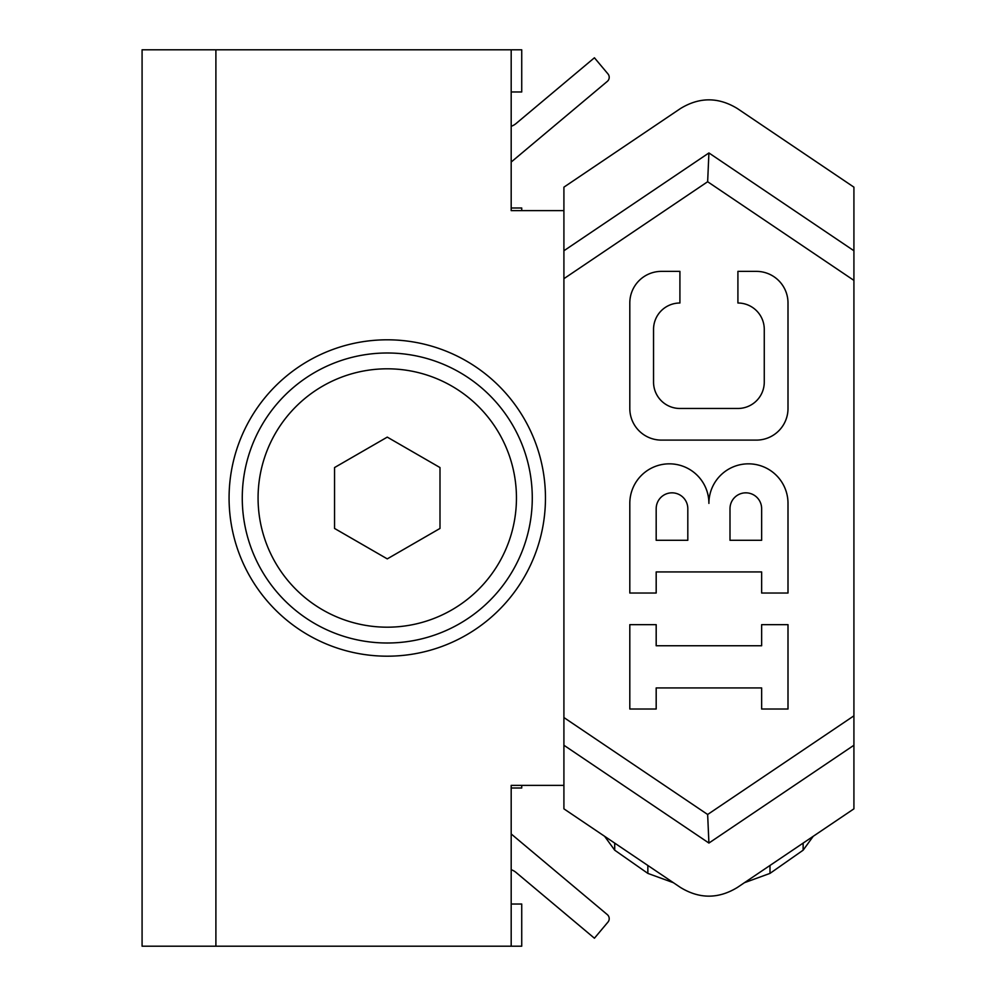 <?xml version="1.0" encoding="UTF-8"?>
<svg xmlns="http://www.w3.org/2000/svg" width="996" height="996" viewBox="0 0 996 996"><rect width="100%" height="100%" fill="white"/><g stroke="black" fill="none" stroke-linecap="round" stroke-linejoin="round"><path stroke-width="1.49" d="M142.079 946.2L142.079 49.8L215.895 49.8L215.895 946.2L142.079 946.2M563.91 210.629L511.185 210.629L511.185 49.8L521.73 49.8L521.73 91.981L511.185 91.981M511.185 207.99L521.73 207.99L521.73 210.629M521.73 785.371L521.73 788.01L511.185 788.01M511.185 904.019L521.73 904.019L521.73 946.2L215.895 946.2M853.921 250.755L853.921 187.161L737.401 108.564C718.415 96.948 699.416 96.948 680.43 108.564L563.91 187.161L563.91 250.755L708.915 152.948L853.921 250.755L853.921 745.245L708.915 843.052L563.91 745.245L563.91 808.839L680.417 887.436C699.416 899.052 718.415 899.052 737.413 887.436L853.921 808.839L853.921 745.245M729.993 540.293L729.993 508.657L730.006 540.293L761.641 540.293L729.993 540.293M745.817 492.833A15.824 15.824 -90 0 0 730.006 508.657A15.824 15.824 90 0 1 745.817 492.833A15.824 15.824 90 0 1 761.641 508.657L761.641 540.293M656.177 540.293L656.177 508.657L656.19 540.293L687.813 540.293L656.177 540.293M672.001 492.833A15.824 15.824 -90 0 0 656.19 508.657A15.824 15.824 90 0 1 672.001 492.833A15.824 15.824 90 0 1 687.813 508.657L687.813 540.293M629.808 503.391A39.541 39.541 90 0 1 669.362 463.837A39.541 39.541 90 0 1 708.903 503.391A39.541 39.541 90 0 1 748.457 463.837A39.541 39.541 90 0 1 787.998 503.391L787.998 593.031L761.641 593.031L761.641 571.928L656.177 571.928L656.177 593.031L629.808 593.031L629.808 503.391M669.374 463.837L669.362 463.837A39.541 39.541 90 0 1 708.915 502.743M748.457 463.837L748.469 463.837A39.541 39.541 90 0 1 788.01 503.391L788.01 593.031M761.641 571.928L656.19 571.928L656.19 593.031M629.808 303.008A31.635 31.635 90 0 1 661.456 271.373L679.907 271.373L679.907 303.008A26.369 26.369 -90 0 0 653.55 329.377L653.538 382.103A26.369 26.369 -90 0 0 679.919 408.472L737.912 408.472A26.369 26.369 -90 0 0 764.268 382.103L764.268 329.377A26.369 26.369 -90 0 0 737.912 303.008L737.912 271.373L756.362 271.373A31.635 31.635 90 0 1 787.998 303.008L787.998 408.472A31.635 31.635 90 0 1 756.362 440.108L661.456 440.108A31.635 31.635 90 0 1 629.808 408.472L629.808 303.008M679.919 271.373L679.919 303.008A26.369 26.369 -90 0 0 653.538 329.377L653.55 382.103A26.369 26.369 -90 0 0 679.907 408.472L737.912 408.472M737.924 271.373L756.362 271.373M756.375 271.373A31.635 31.635 90 0 1 788.01 303.008L788.01 408.472A31.635 31.635 90 0 1 756.375 440.108L661.456 440.108M629.808 624.666L656.177 624.666L656.177 645.757L761.641 645.757L761.641 624.666L787.998 624.666L787.998 709.028L761.641 709.028L761.641 687.937L656.177 687.937L656.177 709.028L629.808 709.028L629.808 624.666M656.19 624.666L656.19 645.757L761.641 645.757M788.01 624.666L788.01 709.028M761.641 687.937L656.19 687.937L656.19 709.028M563.91 745.245L563.91 717.543L707.646 814.491L853.921 715.825M853.921 280.399L707.646 181.733L563.91 278.681L563.91 250.755M387.27 656.19A158.19 158.19 0 0 1 250.27 418.905A158.19 158.19 0 0 1 524.27 418.905A158.19 158.19 0 0 1 387.27 656.19M563.91 785.371L511.185 785.371L511.185 946.2M511.185 49.8L215.895 49.8M707.646 181.733L708.915 152.948M707.646 814.491L708.915 843.052M803.137 843.102L803.137 850.186L769.995 873.392L744.398 882.717L737.401 887.436C718.415 899.052 699.416 899.052 680.43 887.436L680.417 887.436M853.921 808.839L813.222 836.304L803.137 850.186L813.222 836.304M242.265 498A145.005 145.005 0 0 0 459.766 623.583A145.005 145.005 0 0 0 459.766 372.417A145.005 145.005 0 0 0 242.265 498M334.544 528.44L334.544 467.56L387.27 437.12L439.995 467.56L439.995 528.44L387.27 558.88L334.544 528.44M511.185 126.305A15.824 15.824 0 0 0 516.102 123.504L594.425 57.78L607.983 73.941A5.279 5.279 0 0 1 607.323 81.373L511.185 162.049M511.185 833.951L607.323 914.627A5.279 5.279 0 0 1 607.983 922.059L594.425 938.22L516.102 872.496A15.824 15.824 0 0 0 511.185 869.695M563.91 717.543L563.91 278.681M258.076 498A129.181 129.181 0 0 1 451.86 386.124A129.181 129.181 0 0 1 451.86 609.876A129.181 129.181 0 0 1 258.076 498M647.848 865.462L647.848 873.392L614.706 850.186L604.609 836.304L614.706 850.186L614.706 843.102M744.398 882.717L769.995 873.392L769.995 865.462M673.433 882.717L647.848 873.392L673.433 882.717"/></g></svg>

